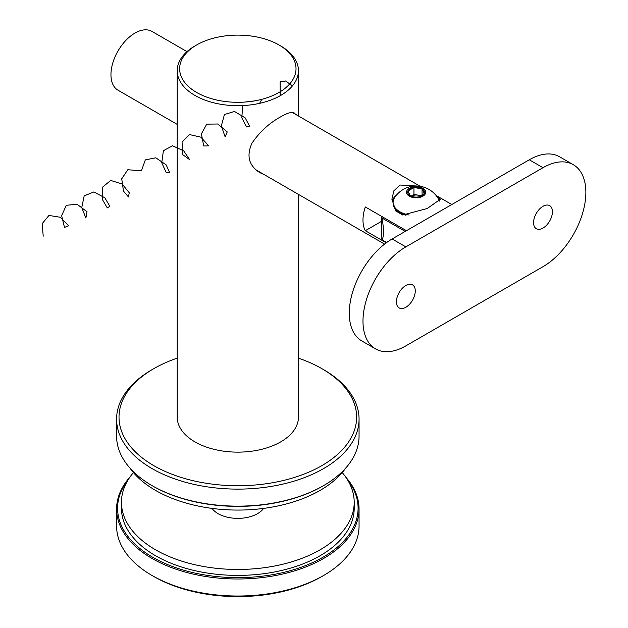 <?xml version="1.0" encoding="UTF-8"?>
<svg xmlns="http://www.w3.org/2000/svg" width="628" height="628" viewBox="0 0 628 628"><rect width="100%" height="100%" fill="white"/><g stroke="black" fill="none" stroke-linecap="round" stroke-linejoin="round"><path stroke-width="0.94" d="M323.553 485.64L322.863 486.033A120.262 69.433 180 0 1 152.785 486.041A120.262 69.433 180 0 1 152.785 486.033L152.102 485.64A121.228 69.991 0 0 0 323.553 485.64A121.228 69.991 0 0 0 359.059 436.146L359.059 419.127A121.228 69.991 180 0 1 284.217 483.788A121.228 69.991 180 0 1 152.102 468.614A121.228 69.991 180 0 1 116.596 419.127A121.228 69.991 180 0 1 152.102 369.633L153.813 368.644A118.81 68.593 0 0 0 153.813 465.646A118.81 68.593 0 0 0 321.834 465.646A118.81 68.593 0 0 0 321.834 368.644A118.81 68.593 0 0 0 298.441 358.148M116.596 419.127L116.596 436.146A121.228 69.991 0 0 0 152.102 485.64L152.785 486.033M321.834 368.644L323.553 369.633A121.228 69.991 180 0 1 359.059 419.127M177.214 358.148A118.81 68.593 0 0 0 153.813 368.644M280.685 45.946L278.973 44.957A58.192 33.598 0 0 0 196.674 44.957A58.192 33.598 0 0 0 196.682 92.473A58.192 33.598 0 0 0 278.973 92.473A58.192 33.598 0 0 0 278.973 44.957L280.685 45.946A60.618 34.995 180 0 1 298.441 70.697A60.618 34.995 180 0 1 237.824 105.692A60.618 34.995 180 0 1 177.214 70.697L177.214 417.141A60.618 34.995 0 0 0 194.963 441.892A60.618 34.995 0 0 0 261.02 449.475A60.618 34.995 0 0 0 298.441 417.141L298.441 194.382M177.214 70.697A60.618 34.995 180 0 1 194.963 45.946L196.674 44.957M295.662 114.382L294.296 113.032C291.871 111.674 287.334 112.938 280.685 116.824C269.161 123.159 259.576 131.982 251.93 143.278C246.247 155.901 248.892 165.69 259.866 172.669L264.207 174.615M345.738 477.107A121.228 69.991 180 0 1 359.059 509.002A121.228 69.991 180 0 1 237.824 578.992A121.228 69.991 180 0 1 116.596 509.002A121.228 69.991 180 0 1 129.918 477.107M116.596 509.002L116.596 526.029A121.228 69.991 0 0 0 152.102 575.523A121.228 69.991 0 0 0 323.553 575.523A121.228 69.991 0 0 0 359.059 526.029L359.059 509.002M128.347 479.478A120.262 69.433 0 0 0 237.824 577.642A120.262 69.433 0 0 0 347.308 479.478M323.553 575.523L321.834 576.512A118.81 68.593 180 0 1 153.813 576.512L152.102 575.523M386.275 242.808L365.3 230.704A33.943 19.601 -60 0 1 365.3 206.95L406.442 230.704M186.987 51.637L151.929 31.4A33.943 19.601 120 0 0 134.957 33.08A33.943 19.601 120 0 0 112.781 62.996A33.943 19.601 120 0 0 117.986 90.197L177.214 124.391M436.067 195.449L440.377 199.209L427.291 208.496L402.76 215.011L395.907 211.055L391.888 199.209L393.874 190.834L399.926 185.024L418.57 186.116M381.392 221.409L365.3 230.704M396.401 195.198A24.249 13.997 0 0 0 392.045 201.745M439.867 200.481A24.249 13.997 0 0 0 436.358 195.614M381.643 216.385A37.578 21.697 0 0 0 382.107 218.089L405.201 231.418M382.107 218.089C383.896 229.314 383.896 236.568 382.107 239.865A37.578 21.697 180 0 1 381.392 235.665L381.392 216.236M386.691 242.51L382.107 239.865M573.309 164.701A60.618 34.995 120 0 1 585.861 192.443A60.618 34.995 120 0 1 543 266.688L405.845 345.871A60.618 34.995 120 0 1 375.536 348.878A60.618 34.995 120 0 1 362.984 321.128A60.618 34.995 120 0 1 405.845 246.883L543 167.7L529.286 159.779A60.618 34.995 -60 0 1 559.595 156.78L573.309 164.701A60.618 34.995 120 0 0 543 167.7M375.536 348.878L361.822 340.957A60.618 34.995 -60 0 1 349.27 313.207A60.618 34.995 -60 0 1 392.131 238.97L405.845 246.883M529.286 159.779L392.131 238.97M552.428 211.746A13.337 7.701 120 0 0 549.673 205.646A13.337 7.701 120 0 0 536.336 213.339A13.337 7.701 120 0 0 536.336 228.741A13.337 7.701 120 0 0 546.611 225.169A13.337 7.701 120 0 0 552.428 211.746M415.273 290.937A13.337 7.701 120 0 0 412.51 284.829A13.337 7.701 120 0 0 399.173 292.53A13.337 7.701 120 0 0 399.173 307.924A13.337 7.701 120 0 0 409.456 304.352A13.337 7.701 120 0 0 415.273 290.937M345.738 468.048A116.384 67.196 180 0 1 320.123 490.39A116.384 67.196 180 0 1 129.918 468.048M342.229 472.578A116.384 67.196 180 0 1 354.208 502.274L354.208 508.209A116.384 67.196 180 0 1 320.123 555.725A116.384 67.196 180 0 1 193.291 570.287A116.384 67.196 180 0 1 121.447 508.209L121.447 502.274A116.384 67.196 180 0 1 133.426 472.578M354.208 502.274A116.384 67.196 180 0 1 320.123 549.783A116.384 67.196 180 0 1 193.291 564.352A116.384 67.196 180 0 1 121.447 502.274M263.603 508.405A27.883 16.1 180 0 1 257.543 513.657A27.883 16.1 180 0 1 212.044 508.405M422.071 188.816A8.399 4.851 0 0 0 413.954 187.56A8.399 4.851 0 0 0 408.019 190.991L413.954 187.56L422.071 188.816L424.245 193.502A8.399 4.851 0 0 0 422.071 188.816L422.071 195.606M410.194 195.677L408.019 190.991A8.399 4.851 0 0 0 410.194 195.677A8.399 4.851 0 0 0 418.303 196.933A8.399 4.851 0 0 0 422.071 195.677A8.399 4.851 0 0 0 424.245 193.502L421.647 195.905M409.33 188.322A9.608 5.55 0 0 0 413.64 197.608A9.608 5.55 0 0 0 425.415 190.81A9.608 5.55 0 0 0 409.33 188.322M394.58 197.647A23.032 13.298 0 0 0 393.097 202.342A23.032 13.298 0 0 0 409.079 215.004M439.098 201.329A23.032 13.298 0 0 0 437.669 197.632A25.764 25.764 0 0 0 394.596 197.616M393.097 202.342L393.097 203.331A23.032 13.298 0 0 0 405.978 215.271M421.906 195.724L413.954 194.492L411.112 196.132M411.175 196.164A7.198 4.16 180 0 1 421.09 196.164M408.019 195.222L408.019 190.991M413.954 194.492L413.954 187.56M291.832 85.384L285.559 80.988L280.119 81.891L280.221 95.707M261.774 99.334L259.599 103.353M254.678 100.873L245.006 102.058M242.691 105.575L241.819 117.868L246.529 126.942L249.559 126.126L245.179 117.868L234.495 111.47L224.424 114.524L221.323 125.914L225.114 136.826L227.242 131.904L217.751 123.999L206.722 124.148L201.384 133.913L203.731 145.986L208.708 145.869L200.882 137.179L189.475 134.557L182.073 142.109L182.567 154.567L189.538 159.543L183.721 150.853L172.559 145.782L163.398 150.696L161.757 162.762L166.216 172.543L169.733 172.716L166.13 164.819L155.799 157.816L145.335 159.865L141.449 170.761L127.798 169.748L121.722 178.807L123.465 191.1L128.497 196.988L129.242 192.741L122.083 183.957L110.685 180.44L102.631 187.113L102.411 199.531L107.294 207.923L109.845 206.259L104.79 197.757L93.847 191.948L84.176 195.889L81.758 207.625L85.895 218.042L87.017 211.769L77.103 204.249L66.309 205.293L61.646 215.624L64.488 227.415L68.672 225.782L60.296 217.249L48.937 215.443L42.139 223.733L43.23 236.159M298.441 70.697L298.441 115.992M451.791 204.524L436.06 195.441M420.297 186.343L292.397 112.498M384.572 244.104L255.965 169.85"/></g></svg>
